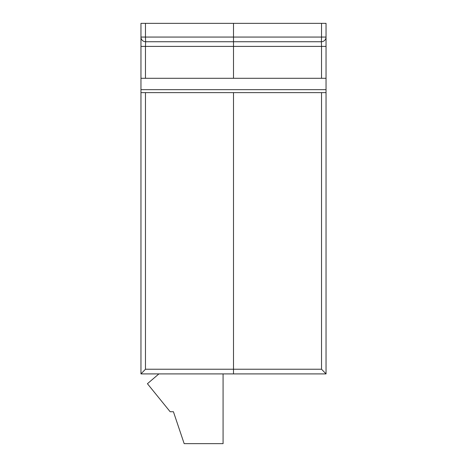 <?xml version="1.0" encoding="UTF-8"?>
<svg xmlns="http://www.w3.org/2000/svg" width="467" height="467" viewBox="0 0 467 467"><rect width="100%" height="100%" fill="white"/><g stroke="black" fill="none" stroke-linecap="round" stroke-linejoin="round"><path stroke-width="0.7" d="M248.135 41.738L321.372 41.738L321.535 46.408L233.5 46.408L233.5 78.298L321.535 78.298L321.535 46.408L326.042 46.408L326.042 373.904L140.958 373.904L145.465 369.234L321.535 369.234L326.042 373.904M145.465 23.35L145.465 37.068L140.958 37.068L140.958 23.35L326.042 23.35L326.042 37.068A4.67 4.67 0 0 1 321.372 41.738L145.628 41.738A4.67 4.67 0 0 1 140.958 37.068L140.958 46.408L145.465 46.408L145.465 78.298L233.5 78.298M326.042 46.408L326.042 37.068L321.535 37.068L321.535 23.35M140.958 373.904L140.958 46.408M321.535 78.298L326.042 78.298M140.958 78.298L145.465 78.298M218.865 41.738L145.628 41.738L145.465 37.068L321.535 37.068L321.389 41.767M233.5 23.35L233.5 46.408L145.465 46.408L145.628 41.738L145.465 46.408M140.958 89.664L326.042 89.664M233.5 373.904L233.5 92.624L326.042 92.624M140.958 92.624L233.5 92.624M158.903 373.904L147.426 383.716L170.157 411.736L173.426 411.736L184.167 443.65L223.08 443.65L223.08 373.904M321.535 46.408L321.372 41.738M321.535 369.234L321.535 92.624M145.465 92.624L145.465 369.234"/></g></svg>

